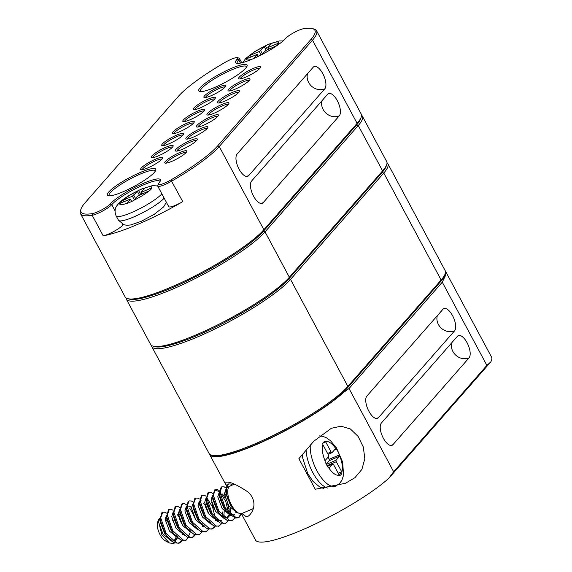 <?xml version="1.0" encoding="UTF-8"?>
<svg xmlns="http://www.w3.org/2000/svg" width="572" height="572" viewBox="0 0 572 572"><rect width="100%" height="100%" fill="white"/><g stroke="black" fill="none" stroke-linecap="round" stroke-linejoin="round"><path stroke-width="0.86" d="M126.29 299.07L150.622 344.444A81.017 14.629 -28.2 0 0 153.11 346.16A81.017 14.629 -28.2 0 0 219.484 323.974A81.017 14.629 -28.2 0 0 289.368 277.248L382.604 170.892A81.017 14.629 -28.2 0 0 386.729 164.529A81.017 14.629 -28.2 0 0 386.672 161.518L362.341 116.137A81.017 14.629 151.8 0 1 358.272 125.511L265.036 231.875A81.017 14.629 151.8 0 1 188.553 281.86A81.017 14.629 151.8 0 1 126.29 299.07A81.017 14.629 151.8 0 1 125.962 297.855M386.729 164.529L386.207 166.152A79.773 14.4 151.8 0 1 382.146 172.415L288.91 278.778A79.773 14.4 151.8 0 1 220.098 324.782A79.773 14.4 151.8 0 1 154.747 346.625L153.11 346.16M361.504 115.194A81.017 14.629 151.8 0 1 362.341 116.137M128.5 298.82A79.773 14.4 -28.2 0 0 193.143 277.985A79.773 14.4 -28.2 0 0 263.42 231.238L356.656 124.875A79.773 14.4 -28.2 0 0 360.911 117.839M239.082 169.183A12.462 5.32 66.8 0 0 247.805 176.29A12.462 5.32 66.8 0 0 248.684 175.647L324.796 88.824A12.462 5.32 66.8 0 0 322.808 73.674A12.462 5.32 66.8 0 0 314.085 66.566A12.462 5.32 66.8 0 0 313.213 67.21L237.094 154.032A12.462 5.32 66.8 0 0 239.082 169.183M253.568 196.196A12.462 5.32 66.8 0 0 262.291 203.303A12.462 5.32 66.8 0 0 263.17 202.66L339.282 115.83A12.462 5.32 66.8 0 0 337.294 100.686A12.462 5.32 66.8 0 0 328.571 93.572A12.462 5.32 66.8 0 0 327.692 94.223L251.58 181.045A12.462 5.32 66.8 0 0 253.568 196.196M159.945 181.667A28.042 5.062 -28.2 0 0 159.845 181.338A28.042 5.062 -28.2 0 0 138.209 187.337A28.042 5.062 -28.2 0 0 111.762 204.662A12.462 2.252 151.8 0 1 102.703 210.982A12.462 2.252 151.8 0 1 92.185 215.272A81.017 14.629 151.8 0 1 80.523 213.713L125.132 296.904A81.017 14.629 -28.2 0 0 127.613 298.62A81.017 14.629 -28.2 0 0 193.994 276.433A81.017 14.629 -28.2 0 0 263.871 229.708L357.114 123.352A81.017 14.629 -28.2 0 0 361.232 116.988A81.017 14.629 -28.2 0 0 361.182 113.978L316.573 30.781A81.017 14.629 151.8 0 1 312.505 40.154L219.262 146.518A81.017 14.629 151.8 0 1 171.757 181.109A12.462 2.252 151.8 0 1 157.722 186.122A12.462 2.252 151.8 0 1 157.715 185.657L158.237 184.034A11.218 2.023 -28.2 0 0 170.878 179.937A79.773 14.4 -28.2 0 0 217.653 145.881L310.889 39.525A79.773 14.4 -28.2 0 0 312.448 28.6A79.773 14.4 -28.2 0 0 303.417 28.75A11.218 2.023 -28.2 0 0 293.944 32.611A11.218 2.023 -28.2 0 0 285.793 38.295A29.294 5.291 151.8 0 1 260.56 55.219A29.294 5.291 151.8 0 1 236.472 63.285A29.294 5.291 151.8 0 1 237.108 59.202A11.218 2.023 -28.2 0 0 237.351 57.636A11.218 2.023 -28.2 0 0 225.061 62.391A79.773 14.4 -28.2 0 0 178.285 96.454L85.049 202.81A79.773 14.4 -28.2 0 0 80.988 209.073A79.773 14.4 -28.2 0 0 92.521 213.578A11.218 2.023 -28.2 0 0 101.988 209.717A11.218 2.023 -28.2 0 0 110.139 204.032A29.294 5.291 151.8 0 1 140.126 184.813A29.294 5.291 151.8 0 1 160.382 180.759A29.294 5.291 151.8 0 1 158.83 183.126A11.218 2.023 -28.2 0 0 158.237 184.034M157.722 186.122L168.733 206.649A12.462 2.252 -28.2 0 0 182.768 201.637A81.017 14.629 151.8 0 1 103.189 235.8A12.462 2.252 -28.2 0 0 113.714 231.51A12.462 2.252 -28.2 0 0 122.765 225.196A28.042 5.062 151.8 0 1 123.359 224.546M80.523 213.713A81.017 14.629 151.8 0 1 80.473 210.696L80.988 209.073M312.448 28.6L314.092 29.065A81.017 14.629 151.8 0 1 316.573 30.781M361.232 116.988L360.717 118.611A79.773 14.4 151.8 0 1 356.656 124.875L263.42 231.238A79.773 14.4 151.8 0 1 194.609 277.241A79.773 14.4 151.8 0 1 129.258 299.084L127.613 298.62M147.826 167.896A12.462 2.252 151.8 0 1 141.027 169.712A12.462 2.252 151.8 0 1 150.572 161.576A12.462 2.252 151.8 0 1 162.627 158.129A12.462 2.252 151.8 0 1 147.826 167.896M171.979 161.275A12.462 2.252 151.8 0 1 165.179 163.091A12.462 2.252 151.8 0 1 174.717 154.955A12.462 2.252 151.8 0 1 186.779 151.508A12.462 2.252 151.8 0 1 171.979 161.275M182.518 149.256A12.462 2.252 151.8 0 1 175.718 151.065A12.462 2.252 151.8 0 1 185.264 142.928A12.462 2.252 151.8 0 1 197.319 139.489A12.462 2.252 151.8 0 1 182.518 149.256M158.365 155.87A12.462 2.252 151.8 0 1 151.573 157.686A12.462 2.252 151.8 0 1 161.111 149.549A12.462 2.252 151.8 0 1 173.166 146.103A12.462 2.252 151.8 0 1 158.365 155.87M193.057 137.23A12.462 2.252 151.8 0 1 186.265 139.039A12.462 2.252 151.8 0 1 195.803 130.902A12.462 2.252 151.8 0 1 207.858 127.463A12.462 2.252 151.8 0 1 193.057 137.23M168.912 143.844A12.462 2.252 151.8 0 1 162.112 145.66A12.462 2.252 151.8 0 1 171.65 137.523A12.462 2.252 151.8 0 1 183.712 134.077A12.462 2.252 151.8 0 1 168.912 143.844M203.603 125.204A12.462 2.252 151.8 0 1 196.804 127.013A12.462 2.252 151.8 0 1 206.342 118.876A12.462 2.252 151.8 0 1 218.404 115.437A12.462 2.252 151.8 0 1 203.603 125.204M179.451 131.825A12.462 2.252 151.8 0 1 172.658 133.633A12.462 2.252 151.8 0 1 182.196 125.497A12.462 2.252 151.8 0 1 194.251 122.058A12.462 2.252 151.8 0 1 179.451 131.825M189.997 119.798A12.462 2.252 151.8 0 1 183.197 121.607A12.462 2.252 151.8 0 1 192.735 113.47A12.462 2.252 151.8 0 1 204.79 110.031A12.462 2.252 151.8 0 1 189.997 119.798M214.142 113.177A12.462 2.252 151.8 0 1 207.35 114.993A12.462 2.252 151.8 0 1 216.888 106.857A12.462 2.252 151.8 0 1 228.943 103.41A12.462 2.252 151.8 0 1 214.142 113.177M224.689 101.151A12.462 2.252 151.8 0 1 217.889 102.967A12.462 2.252 151.8 0 1 227.427 94.83A12.462 2.252 151.8 0 1 239.482 91.384A12.462 2.252 151.8 0 1 224.689 101.151M200.536 107.772A12.462 2.252 151.8 0 1 193.736 109.588A12.462 2.252 151.8 0 1 203.282 101.444A12.462 2.252 151.8 0 1 215.337 98.005A12.462 2.252 151.8 0 1 200.536 107.772M235.228 89.125A12.462 2.252 151.8 0 1 228.428 90.941A12.462 2.252 151.8 0 1 237.973 82.804A12.462 2.252 151.8 0 1 250.028 79.358A12.462 2.252 151.8 0 1 235.228 89.125M211.075 95.746A12.462 2.252 151.8 0 1 204.283 97.562A12.462 2.252 151.8 0 1 213.821 89.425A12.462 2.252 151.8 0 1 225.876 85.979A12.462 2.252 151.8 0 1 211.075 95.746M245.767 77.106A12.462 2.252 151.8 0 1 238.974 78.915A12.462 2.252 151.8 0 1 248.513 70.778A12.462 2.252 151.8 0 1 260.567 67.339A12.462 2.252 151.8 0 1 245.767 77.106M123.209 191.706A27.42 4.948 151.8 0 1 108.251 195.695A27.42 4.948 151.8 0 1 129.243 177.792A27.42 4.948 151.8 0 1 155.77 170.22A27.42 4.948 151.8 0 1 123.209 191.706M214.543 87.516A27.42 4.948 151.8 0 1 199.592 91.506A27.42 4.948 151.8 0 1 220.577 73.602A27.42 4.948 151.8 0 1 247.104 66.03A27.42 4.948 151.8 0 1 214.543 87.516M237.351 57.636L238.989 58.101A12.462 2.252 151.8 0 1 239.368 58.365A12.462 2.252 151.8 0 1 238.717 59.838A28.042 5.062 -28.2 0 0 237.251 63.156A28.042 5.062 -28.2 0 0 237.466 63.42M246.654 66.938A26.176 4.726 -28.2 0 0 246.568 66.681A26.176 4.726 -28.2 0 0 221.264 74.882A26.176 4.726 -28.2 0 0 200.429 91.413A26.176 4.726 -28.2 0 0 200.6 91.634M155.319 171.128A26.176 4.726 -28.2 0 0 155.226 170.864A26.176 4.726 -28.2 0 0 129.93 179.072A26.176 4.726 -28.2 0 0 109.095 195.603A26.176 4.726 -28.2 0 0 109.259 195.824M259.881 68.375A11.218 2.023 -28.2 0 0 249.199 72.058A11.218 2.023 -28.2 0 0 240.226 78.915M249.335 80.402A11.218 2.023 -28.2 0 0 238.653 84.084A11.218 2.023 -28.2 0 0 229.679 90.941M238.796 92.428A11.218 2.023 -28.2 0 0 228.114 96.11A11.218 2.023 -28.2 0 0 219.14 102.967M228.249 104.454A11.218 2.023 -28.2 0 0 217.575 108.129A11.218 2.023 -28.2 0 0 208.594 114.993M161.933 159.173A11.218 2.023 -28.2 0 0 151.258 162.848A11.218 2.023 -28.2 0 0 142.278 169.712M186.086 152.552A11.218 2.023 -28.2 0 0 175.404 156.235A11.218 2.023 -28.2 0 0 166.431 163.091M196.625 140.526A11.218 2.023 -28.2 0 0 185.95 144.208A11.218 2.023 -28.2 0 0 176.97 151.065M217.71 116.481A11.218 2.023 -28.2 0 0 207.028 120.156A11.218 2.023 -28.2 0 0 198.055 127.02M204.104 111.075A11.218 2.023 -28.2 0 0 193.422 114.75A11.218 2.023 -28.2 0 0 184.449 121.614M214.643 99.049A11.218 2.023 -28.2 0 0 203.961 102.724A11.218 2.023 -28.2 0 0 194.988 109.588M225.189 87.023A11.218 2.023 -28.2 0 0 214.507 90.698A11.218 2.023 -28.2 0 0 205.534 97.562M207.171 128.507A11.218 2.023 -28.2 0 0 196.489 132.182A11.218 2.023 -28.2 0 0 187.516 139.046M193.558 123.094A11.218 2.023 -28.2 0 0 182.883 126.777A11.218 2.023 -28.2 0 0 173.902 133.633M183.019 135.121A11.218 2.023 -28.2 0 0 172.336 138.803A11.218 2.023 -28.2 0 0 163.363 145.66M172.479 147.147A11.218 2.023 -28.2 0 0 161.797 150.829A11.218 2.023 -28.2 0 0 152.824 157.686M258.222 56.378L257.271 54.347L246.646 58.744A18.075 3.26 -28.2 0 0 252.366 59.059M257.207 54.49L253.732 58.466M271.142 43.758L270.949 43.401L271.414 43.443L267.825 47.612L278.45 43.222A18.075 3.26 -28.2 0 0 271.486 43.329L270.949 43.401A18.697 3.375 -28.2 0 0 265.401 45.781L264.335 46.404A18.075 3.26 -28.2 0 0 249.27 55.749L248.291 56.399A18.697 3.375 -28.2 0 0 246.253 58.73L246.303 58.823M266.202 50.357L264.164 46.561L260.639 50.586L259.216 51.466L249.27 55.749M261.533 54.719L265.88 50.5L276.827 45.596A18.697 3.375 -28.2 0 0 278.871 43.272M141.699 192.149L151.609 187.909A18.075 3.26 -28.2 0 0 144.637 188.024L140.984 192.306L141.699 192.149L142.528 193.693M126.934 203.389L130.43 199.035L119.805 203.432A18.075 3.26 -28.2 0 0 126.77 203.317L127.327 203.289A18.697 3.375 -28.2 0 0 132.876 200.908L133.919 200.25A18.075 3.26 -28.2 0 0 148.985 190.905L149.986 190.29A18.697 3.375 -28.2 0 0 152.023 187.966M126.841 203.21L127.327 203.289M133.919 200.25L137.616 196.067L148.985 190.905M144.301 188.445L144.108 188.095A18.697 3.375 -28.2 0 0 141.427 189.182A18.697 3.375 -28.2 0 0 138.56 190.476L132.375 196.153L121.443 201.094A18.697 3.375 -28.2 0 0 119.405 203.417L119.462 203.518M144.108 188.095L144.637 188.024L144.108 188.095M445.238 273.659L444.716 275.282A79.773 14.4 151.8 0 1 440.662 281.546L347.418 387.902A79.773 14.4 151.8 0 1 278.614 433.912A79.773 14.4 151.8 0 1 213.256 455.755L211.619 455.291A81.017 14.629 -28.2 0 0 277.999 433.104A81.017 14.629 -28.2 0 0 347.876 386.379L441.119 280.023A81.017 14.629 -28.2 0 0 445.238 273.659A81.017 14.629 -28.2 0 0 445.18 270.642L387.83 163.678A81.017 14.629 151.8 0 1 383.762 173.051L290.526 279.415A81.017 14.629 151.8 0 1 214.042 329.4A81.017 14.629 151.8 0 1 151.787 346.611A81.017 14.629 151.8 0 1 151.458 345.395M153.99 346.36A79.773 14.4 -28.2 0 0 218.633 325.525A79.773 14.4 -28.2 0 0 288.91 278.778L382.146 172.415A79.773 14.4 -28.2 0 0 386.4 165.38M151.787 346.611L209.137 453.575A81.017 14.629 -28.2 0 0 211.619 455.291M387.001 162.734A81.017 14.629 151.8 0 1 387.83 163.678M467.067 342.714A12.462 5.32 66.8 0 0 458.344 335.6A12.462 5.32 66.8 0 0 457.464 336.25L381.352 423.073A12.462 5.32 66.8 0 0 383.34 438.216A12.462 5.32 66.8 0 0 392.063 445.331A12.462 5.32 66.8 0 0 392.943 444.68L469.054 357.857A12.462 5.32 66.8 0 0 467.067 342.714M452.581 315.701A12.462 5.32 66.8 0 0 443.858 308.587A12.462 5.32 66.8 0 0 442.985 309.238L366.866 396.06A12.462 5.32 66.8 0 0 368.854 411.204A12.462 5.32 66.8 0 0 377.577 418.318A12.462 5.32 66.8 0 0 378.457 417.667L454.568 330.845A12.462 5.32 66.8 0 0 452.581 315.701M209.488 454.082A81.017 14.629 151.8 0 0 209.717 454.654A81.017 14.629 151.8 0 0 265.773 440.39A81.017 14.629 151.8 0 0 343.1 392.835L444.98 276.612L442.278 282.182L349.034 388.538L393.643 471.736L486.886 365.379L490.747 361.969L388.867 478.192A81.017 14.629 151.8 0 1 311.54 525.747A81.017 14.629 151.8 0 1 255.484 540.011L241.355 513.656L238.188 517.796L239.01 517.446L242.135 513.391M445.409 271.214A81.017 14.629 151.8 0 1 445.76 271.721A81.017 14.629 151.8 0 1 444.98 276.612M445.76 271.721L491.527 357.078A81.017 14.629 151.8 0 1 490.747 361.969M343.1 392.835L349.034 388.538M393.643 471.736L388.867 478.192M298.877 458.694L313.821 441.205L331.388 428.271L341.091 426.197L350.35 428.95L358.115 436.422L363.313 447.054L364.829 458.737L361.897 469.405L354.976 477.656L345.416 483.29L315.265 489.253L298.877 458.694M226.791 486.364C225.582 483.891 225.425 482.503 226.333 482.196C229.937 481.481 237.366 484.884 248.605 492.406C259.667 504.225 250.529 515.243 247.805 516.38L246.153 516.659L241.849 513.513M329.014 468.211L328.292 467.681A18.697 7.972 66.8 0 1 326.648 464.893A18.697 7.972 66.8 0 1 325.189 461.89L325.018 460.753A1.244 0.529 -113.2 0 1 325.103 460.567L328.635 456.542A1.244 0.529 66.8 0 0 328.435 455.026L323.066 445.009A1.244 0.529 -113.2 0 1 322.901 444.651L322.787 443.593A18.697 7.972 66.8 0 1 324.825 441.269L325.532 441.656A1.244 0.529 66.8 0 1 325.725 441.97L331.102 451.987A1.244 0.529 66.8 0 0 331.974 452.702A1.244 0.529 66.8 0 0 332.06 452.638L335.592 448.612A1.244 0.529 -113.2 0 1 335.678 448.548A1.244 0.529 -113.2 0 1 335.735 448.527L336.422 449.077A18.697 7.972 66.8 0 1 339.525 454.869L339.732 455.984A1.244 0.529 66.8 0 1 339.646 456.17L336.114 460.203A1.244 0.529 66.8 0 0 336.315 461.711L341.691 471.736A1.244 0.529 -113.2 0 1 341.849 472.086L341.927 473.166A18.697 7.972 66.8 0 1 339.89 475.489L339.225 475.089A1.244 0.529 66.8 0 1 339.024 474.774L333.648 464.75A1.244 0.529 66.8 0 0 332.775 464.042A1.244 0.529 66.8 0 0 332.69 464.106L329.165 468.132A1.244 0.529 66.8 0 1 329.072 468.196A1.244 0.529 66.8 0 1 329.014 468.211A18.075 7.708 66.8 0 0 339.225 475.089M234.334 484.184L230.13 485.986A14.958 6.378 66.8 0 0 228.614 497.819A14.958 6.378 66.8 0 0 237.287 512.276L233.476 509.001L227.928 499.32A17.453 7.443 66.8 0 1 226.533 487.88L231.81 485.271M176.591 539.16L174.024 543.4L169.376 543.007L165.344 540.847A11.218 4.783 -113.2 0 1 160.089 534.77A11.218 4.783 -113.2 0 1 157.543 522.665L158.237 520.127L159.81 518.132L158.566 522.265L162.948 533.969L171.357 541.091L173.588 540.869M160.196 520.398A11.218 4.783 -113.2 0 1 161.004 520.577M169.662 538.223A11.218 4.783 -113.2 0 1 169.019 540.19M169.376 543.007L161.855 534.741L158.237 520.127M168.826 524.982L170.249 527.842L169.619 524.567M237.287 512.276A14.958 6.378 66.8 0 0 241.935 513.477L253.117 508.68M219.105 491.455L214.55 489.968L212.612 496.932L217.968 511.275L220.892 515.329L226.891 520.241L232.01 520.427M221.557 487.008L221.128 487.144L219.19 494.108L224.546 508.451L227.47 512.505L235.335 518.046L238.188 517.796M228.135 484.184L225.668 489.961L227.928 499.32M226.476 488.252L224.145 486.829L221.95 486.786L219.913 492.435L225.368 508.1L236.157 517.689L239.01 517.446M232.489 484.977L230.723 484.005L228.528 483.962L226.533 487.88M219.19 490.526L217.567 489.653L215.372 489.611L213.335 495.259L218.79 510.925L229.579 520.513L232.432 520.27L234.849 517.932M212.612 493.35L210.989 492.478L208.794 492.435L206.757 498.083L212.212 513.749L222.994 523.337L225.854 523.094L228.271 520.756M229.215 510.296L227.635 503.889M225.153 498.155L222.579 494.022M206.034 496.174L204.411 495.302L202.216 495.259L200.179 500.908L205.634 516.573L216.416 526.161L219.269 525.918L221.693 523.58M199.456 498.998L197.833 498.126L195.638 498.083L193.601 503.732L199.056 519.397L209.838 528.986L212.691 528.742L215.115 526.404M214.479 509.538L211.998 503.803M192.878 501.823L191.255 500.95L189.06 500.908L187.023 506.556L192.478 522.222L203.26 531.81L206.113 531.567L208.537 529.229M207.901 512.362L205.419 506.628M186.3 504.647L184.677 503.775L182.482 503.732L180.445 509.38L185.9 525.046L196.682 534.634L199.535 534.391L201.959 532.053M179.722 507.471L178.099 506.599L175.904 506.556L173.867 512.205L179.322 527.87L190.104 537.458L192.957 537.215L195.381 534.877M194.745 518.01L193.264 514.299L189.69 508.143M173.144 510.296L171.521 509.423L169.326 509.38L167.289 515.029L172.744 530.694L183.526 540.283L186.379 540.039L190.004 533.19M166.566 513.12L164.943 512.24L162.748 512.205L160.711 517.853L166.166 533.519L176.948 543.107L179.801 542.864L182.225 540.526M181.589 523.659L179.107 517.925M162.355 512.426L161.926 512.562L159.981 519.512L165.344 533.869L168.268 537.916L174.26 542.835L178.979 543.214L181.66 540.347M182.683 534.891L182.654 533.626M182.625 533.047L182.568 532.289M168.933 509.602L168.504 509.738L166.566 516.695L171.922 531.045L174.846 535.099L180.838 540.011L185.964 540.197M189.26 531.989L189.232 530.802M189.203 530.223L189.146 529.465M175.511 506.778L175.082 506.914L173.144 513.87L178.5 528.221L181.424 532.275L187.416 537.187L192.135 537.566L194.816 534.698M195.781 527.398L195.724 526.64M182.089 503.953L181.66 504.089L179.722 511.046L185.078 525.396L188.002 529.45L193.994 534.362L199.12 534.548M202.359 524.574L202.302 523.816M188.667 501.129L188.238 501.265L186.3 508.222L191.656 522.572L194.58 526.626L200.572 531.538L205.698 531.724M208.937 521.75L208.88 520.992M195.245 498.305L194.816 498.441L192.878 505.398L198.234 519.748L201.158 523.802L207.15 528.714L211.869 529.093L214.557 526.226M215.572 520.692L215.551 519.505M215.515 518.926L212.605 507.149L207.135 498.255M201.823 495.481L201.394 495.617L199.456 502.573L204.812 516.924L207.736 520.978L213.735 525.89L218.854 526.076M222.093 516.101L222.036 515.343M208.401 492.656L207.972 492.792L206.034 499.749L211.39 514.099L214.314 518.153L220.313 523.065L225.432 523.251M228.671 513.277L225.761 501.501L220.292 492.606M174.367 540.411L176.355 536.729M176.455 536.164L176.512 535.692M175.804 527.834L174.281 523.387L172.151 519.369M166.466 515.272L165.144 519.44L169.526 531.145L178.106 538.295M183.033 533.34L183.09 532.868M178.729 516.545L177.299 514.607M173.044 512.448L171.722 516.616L176.105 528.321L184.685 535.471M189.282 531.996L189.511 531.081M189.611 530.516L189.668 530.044M179.622 509.623L178.3 513.792L182.683 525.496L191.262 532.646M196.189 527.691L196.246 527.22M186.2 506.799L184.878 510.968L189.26 522.672L197.84 529.822M202.438 526.347L202.667 525.432M202.767 524.867L202.831 524.395M192.778 503.975L191.456 508.143L195.846 519.848L204.418 526.998M209.345 522.043L209.409 521.571M205.041 505.248L203.611 503.31M199.356 501.151L198.034 505.319L202.424 517.024L210.996 524.174M215.923 519.219L215.987 518.747M215.272 510.889L213.749 506.442L211.619 502.423M205.963 498.312L204.612 502.495L209.002 514.199L217.575 521.349M222.501 516.394L222.544 511.947M212.512 495.502L211.19 499.671L215.58 511.375L224.153 518.525M226.998 517.817L228.75 515.05M229.079 513.57L229.122 509.123L228.428 505.24M219.913 492.328L219.119 492.664L217.768 496.846L222.158 508.551L230.738 515.701M235.328 512.226L235.6 511.118M226.34 489.718L225.697 489.839L224.346 494.022L228.736 505.727L237.137 512.848L238.231 512.905M170.249 527.842L167.975 522.744M167.217 521.485L165.122 518.833M160.725 518.175L160.189 520.999M159.981 519.526L160.253 522.129L164.593 533.261L166.624 535.993L171.185 539.761M175.232 540.161L177.291 538.109M177.449 527.134L174.553 519.919M167.303 515.351L166.767 518.139M166.559 516.702L166.831 519.312L171.171 530.437L174.846 535.099M173.981 534.034L177.763 536.936M184.027 524.309L181.131 517.095M180.373 515.837L178.278 513.184M173.881 512.526L173.345 515.315M173.137 513.878L173.409 516.487L177.749 527.613L181.424 532.275M180.559 531.209L184.341 534.112M190.176 519.969L187.709 514.271M180.459 509.702L179.923 512.491M179.715 511.053L179.987 513.663L184.327 524.789L188.002 529.45M187.137 528.385L190.919 531.288M196.754 517.145L194.287 511.447M191.434 507.536L189.446 506.141L187.873 506.084L186.501 509.666M186.293 508.229L186.572 510.839L190.905 521.964L194.58 526.626M193.715 525.561L197.497 528.464M203.332 514.321L200.865 508.622M193.615 504.054L193.079 506.842M192.871 505.405L193.15 508.015L197.49 519.14L201.158 523.802M200.293 522.736L204.075 525.639M209.91 511.497L206.685 504.54M201.029 500.436L199.657 504.018M199.449 502.581L199.728 505.19L204.068 516.316L207.736 520.978M206.871 519.912L210.653 522.815M216.488 508.672L214.021 502.974M206.771 498.405L206.235 501.194M206.027 499.756L206.306 502.366L210.646 513.492L214.314 518.153M213.449 517.088L219.047 520.613L221.285 520.391M223.816 517.174L224.195 511.296M223.066 505.848L220.599 500.15M213.349 495.581L212.813 498.369M212.605 496.932L212.884 499.542L217.224 510.667L220.892 515.329M220.027 514.264L225.625 517.789L227.863 517.567L230.087 515.165M230.394 514.35L230.773 508.472M227.492 497.89L227.177 497.325M226.419 496.067L224.324 493.414M220.763 491.963L219.462 496.718L223.802 507.843L225.826 510.574L232.203 514.964L234.441 514.743M226.326 490.297L226.04 493.893L230.38 505.019L232.954 508.372M328.142 457.107A18.697 7.972 66.8 0 1 329.186 459.309A1.244 0.529 66.8 0 1 329.286 460.617L326.233 464.099M347.418 387.902L347.876 386.379L290.526 279.415L288.91 278.778L289.368 277.248L265.036 231.875L263.42 231.238L263.871 229.708L219.262 146.518L217.653 145.881M440.662 281.546L441.119 280.023L383.762 173.051L382.146 172.415L382.604 170.892L358.272 125.511L356.656 124.875L357.114 123.352L312.505 40.154L310.889 39.525M182.768 201.637L170.878 179.937M103.189 235.8L92.185 215.272L92.521 213.578M122.765 225.196L122.093 223.945M115.058 210.811L111.762 204.662L110.139 204.032M240.469 63.099L238.717 59.838L237.108 59.202M322.015 100.701A12.462 11.047 -138.8 0 0 326.204 113.335A12.462 11.047 -138.8 0 0 339.282 115.83M260.567 203.396A12.462 11.047 -138.8 0 0 263.17 202.66M307.536 73.688A12.462 11.047 -138.8 0 0 311.719 86.322A12.462 11.047 -138.8 0 0 324.796 88.824M246.082 176.39A12.462 11.047 -138.8 0 0 248.684 175.647M274.91 46.968A18.075 3.26 -28.2 0 0 275.826 46.218M278.45 43.901L278.149 43.336M269.369 48.999L268.54 47.462M267.546 49.785L265.401 45.781M262.355 53.782L260.639 50.586M261.089 54.948L259.216 51.466M250.436 57.129L249.614 55.584M249.006 57.743L248.291 56.399M161.869 193.858A26.798 4.841 151.8 0 1 136.508 210.317A26.798 4.841 151.8 0 1 116.145 215.901C113.814 210.689 115.959 207.007 116.524 206.192L118.883 203.167C123.295 198.691 130.945 193.937 141.835 188.924L152.331 185.635L157.679 185.964M137.487 191.091A18.075 3.26 -28.2 0 0 122.429 200.436M116.145 215.901L118.461 220.22A26.798 4.841 -28.2 0 0 138.824 214.643A26.798 4.841 -28.2 0 0 164.185 198.177M151.609 188.588L151.308 188.024M140.705 194.473L138.56 190.476M139.361 195.052L137.323 191.248M135.507 198.477L133.791 195.274M134.334 199.814L132.375 196.153M123.595 201.816L122.765 200.279M122.165 202.431L121.443 201.094M131.61 201.494L130.366 199.185M442.278 282.182L486.886 365.379M378.457 417.667A12.462 11.047 41.2 0 1 375.854 418.411M454.568 330.845A12.462 11.047 41.2 0 1 441.491 328.349A12.462 11.047 41.2 0 1 437.308 315.708M392.943 444.68A12.462 11.047 41.2 0 1 390.34 445.424M469.054 357.857A12.462 11.047 41.2 0 1 455.977 355.355A12.462 11.047 41.2 0 1 451.787 342.721M322.901 444.651A18.075 7.708 66.8 0 0 325.018 460.753M341.849 472.086A18.075 7.708 66.8 0 0 339.732 455.984M335.735 448.527A18.075 7.708 66.8 0 0 325.532 441.656M319.598 435.878L323.051 436.393L326.433 437.787L330.523 440.733L336.479 447.905L342.657 462.083L343.572 475.16L341.863 480.316L339.589 483.44L335.7 486.107A26.798 11.433 -113.2 0 1 316.945 470.82A26.798 11.433 -113.2 0 1 310.324 444.844M306.084 449.649A26.798 11.433 66.8 0 0 312.798 472.594A26.798 11.433 66.8 0 0 327.735 488.066M327.47 466.352L332.69 464.106M338.867 474.474L341.927 473.166M338.195 473.23L341.691 471.736M327.084 465.679L336.315 461.711M326.376 464.378L336.114 460.203M329.286 460.617L339.646 456.17M329.186 459.309L339.525 454.869M334.427 449.935L336.422 449.077M327.613 453.489L331.102 451.987M323.008 443.136L325.725 441.97M241.756 62.813L239.368 58.365M242.828 62.527L245.731 58.473L254.468 51.752L267.775 44.63L279.186 40.948L283.083 40.948M258.329 56.321L257.271 54.347M268.718 49.278L267.825 47.612M118.461 220.22L123.845 224.725L126.762 225.275L130.58 224.982L141.027 221.421L154.318 214.285L163.699 206.814L166.366 202.238M141.877 193.972L140.984 192.306M131.717 201.444L130.43 199.035M209.717 454.654L226.769 486.457M333.719 486.958L335.7 486.107M178.979 543.214L179.801 542.864M185.557 540.39L186.379 540.039M192.135 537.566L192.957 537.215M198.713 534.741L199.535 534.391M205.291 531.917L206.113 531.567M211.869 529.093L212.691 528.742M218.454 526.269L219.276 525.918M225.032 523.444L225.854 523.094M231.61 520.627L232.432 520.27M161.926 512.562L162.748 512.205M168.504 509.738L169.326 509.38M175.082 506.914L175.904 506.556M181.66 504.089L182.482 503.732M188.238 501.265L189.06 500.908M194.816 498.441L195.638 498.083M201.394 495.617L202.216 495.259M207.972 492.792L208.794 492.435M214.55 489.968L215.372 489.611M221.128 487.144L221.95 486.786M227.706 484.32L228.528 483.962M225.697 489.839L226.348 489.56M166.624 535.993L168.268 537.923M219.462 496.718L219.183 494.108M225.826 510.574L227.47 512.505M226.04 493.893L225.761 491.284M232.404 507.75L233.476 509.001M323.916 488.574L319.669 486.958L312.913 481.274L307.772 473.68L302.402 457.092L302.216 454.382M327.456 466.323L332.775 464.042M328.085 454.368L331.974 452.702"/></g></svg>

